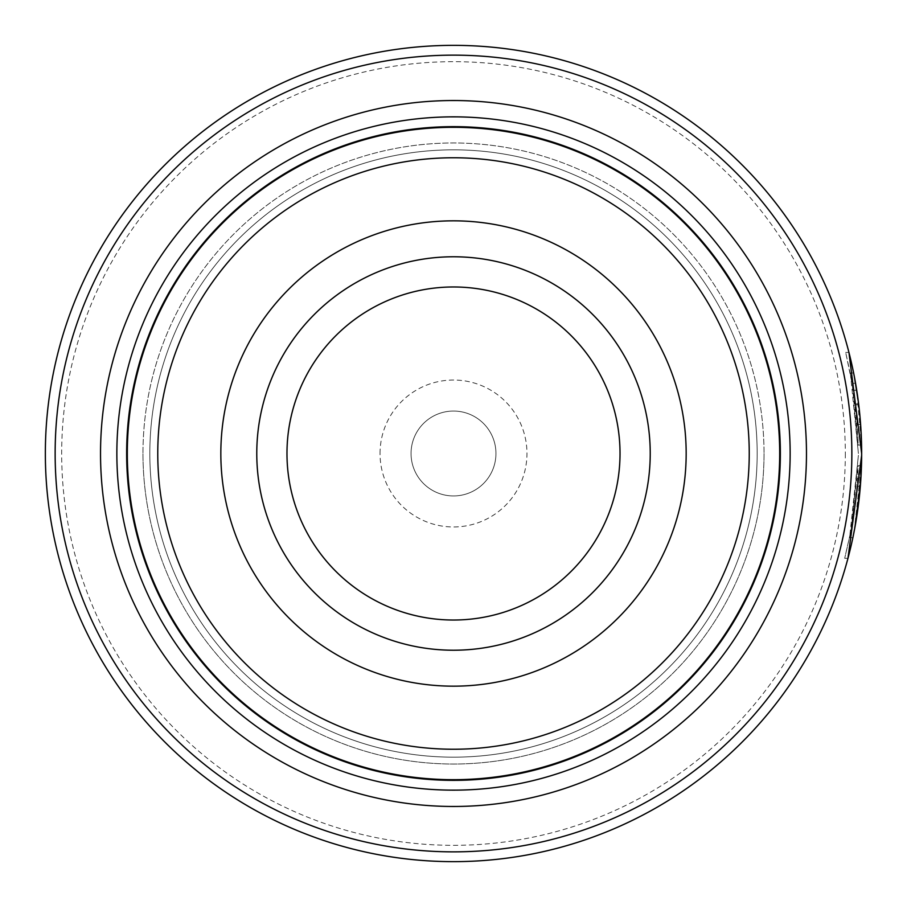 <?xml version="1.0" encoding="UTF-8"?>
<svg xmlns="http://www.w3.org/2000/svg" width="907" height="907" viewBox="0 0 907 907"><rect width="100%" height="100%" fill="white"/><g stroke="black" fill="none" stroke-linecap="round" stroke-linejoin="round"><path stroke-width="0.68" stroke-dasharray="4.54 3.4" d="M780.02 453.5A326.52 326.52 0 0 1 453.5 780.02A326.52 326.52 0 0 1 126.98 453.5A326.52 326.52 0 0 1 453.5 126.98A326.52 326.52 0 0 1 780.02 453.5A326.52 326.52 0 0 1 453.5 780.02A326.52 326.52 0 0 1 126.98 453.5A326.52 326.52 0 0 1 453.5 126.98A326.52 326.52 0 0 1 780.02 453.5A326.52 326.52 0 0 1 453.5 780.02A326.52 326.52 0 0 1 126.98 453.5A326.52 326.52 0 0 1 453.5 126.98A326.52 326.52 0 0 1 780.02 453.5A326.52 326.52 0 0 1 453.5 780.02A326.52 326.52 0 0 1 126.98 453.5A326.52 326.52 0 0 1 453.5 126.98A326.52 326.52 0 0 1 780.02 453.5A326.52 326.52 0 0 1 453.5 780.02A326.52 326.52 0 0 1 126.98 453.5A326.52 326.52 0 0 1 453.5 126.98A326.52 326.52 0 0 1 780.02 453.5A326.52 326.52 0 0 1 453.5 780.02A326.52 326.52 0 0 1 126.98 453.5A326.52 326.52 0 0 1 453.5 126.98A326.52 326.52 0 0 1 780.02 453.5A326.52 326.52 0 0 1 453.5 780.02A326.52 326.52 0 0 1 126.98 453.5A326.52 326.52 0 0 1 453.5 126.98A326.52 326.52 0 0 1 780.02 453.5A326.52 326.52 0 0 1 453.5 780.02A326.52 326.52 0 0 1 126.98 453.5A326.52 326.52 0 0 1 453.5 126.98A326.52 326.52 0 0 1 780.02 453.5A326.52 326.52 0 0 1 453.5 780.02A326.52 326.52 0 0 1 126.98 453.5A326.52 326.52 0 0 1 453.5 126.98A326.52 326.52 0 0 1 780.02 453.5A326.52 326.52 0 0 1 453.5 780.02A326.52 326.52 0 0 1 126.98 453.5A326.52 326.52 0 0 1 453.5 126.98A326.52 326.52 0 0 1 780.02 453.5A326.52 326.52 0 0 1 453.5 780.02A326.52 326.52 0 0 1 126.98 453.5A326.52 326.52 0 0 1 453.5 126.98A326.52 326.52 0 0 1 780.02 453.5M757.164 453.5A303.664 303.664 0 0 1 453.5 757.164A303.664 303.664 0 0 1 149.836 453.5A303.664 303.664 0 0 1 453.5 149.836A303.664 303.664 0 0 1 757.164 453.5A303.664 303.664 0 0 1 453.5 757.164A303.664 303.664 0 0 1 149.836 453.5A303.664 303.664 0 0 1 453.5 149.836A303.664 303.664 0 0 1 757.164 453.5A303.664 303.664 0 0 1 453.5 757.164A303.664 303.664 0 0 1 149.836 453.5A303.664 303.664 0 0 1 453.5 149.836A303.664 303.664 0 0 1 757.164 453.5A303.664 303.664 0 0 1 453.5 757.164A303.664 303.664 0 0 1 149.836 453.5A303.664 303.664 0 0 1 453.5 149.836A303.664 303.664 0 0 1 757.164 453.5A303.664 303.664 0 0 1 453.5 757.164A303.664 303.664 0 0 1 149.836 453.5A303.664 303.664 0 0 1 453.5 149.836A303.664 303.664 0 0 1 757.164 453.5M858.385 453.5L852.058 381.904L845.675 352.415L853.464 390.305L850.369 373.015L858.385 453.5M853.136 536.456L857.206 513.6L861.65 455.359L861.219 434.861M860.142 418.444L858.464 402.595M854.371 376.756L854.961 379.931M853.464 390.305L856.73 390.305L855.176 381.099M844.7 558.293L847.966 558.293L854.088 531.695L861.469 465.654L858.203 465.654L850.823 531.683L844.7 558.293L851.503 528.157L858.385 455.359L849.61 537.704L852.319 523.611L857.07 486.231A408.15 408.15 0 0 0 858.203 465.654L861.469 465.654A408.15 408.15 0 0 1 860.335 486.231L857.07 486.231L860.335 486.231M852.308 383.298A408.15 408.15 0 0 1 855.358 403.887L852.308 383.298L855.573 383.298L858.623 403.887A408.15 408.15 0 0 0 855.573 383.298M855.358 403.887L858.623 403.887M855.471 404.862L853.453 390.214L858.294 445.065L861.559 445.065L856.718 390.214L859.757 414.182L861.559 445.065L858.294 445.065L856.491 414.182L857.353 424.476L860.618 424.476L857.353 424.476L855.471 404.862L858.736 404.862M845.324 453.5A391.824 391.824 0 0 1 453.5 845.324A391.824 391.824 0 0 1 61.676 453.5A391.824 391.824 0 0 1 453.5 61.676A391.824 391.824 0 0 1 845.324 453.5M861.65 453.5A408.15 408.15 0 0 0 453.5 45.35A408.15 408.15 0 0 0 45.35 453.5A408.15 408.15 0 0 0 453.5 861.65A408.15 408.15 0 0 0 861.65 453.5L861.65 455.359M620.025 453.5A166.525 166.525 0 0 0 453.5 286.975A166.525 166.525 0 0 0 286.975 453.5A166.525 166.525 0 0 0 453.5 620.025A166.525 166.525 0 0 0 620.025 453.5M380.033 453.5A73.467 73.467 0 0 1 453.5 380.033A73.467 73.467 0 0 1 526.967 453.5A73.467 73.467 0 0 1 453.5 526.967A73.467 73.467 0 0 1 380.033 453.5M411.052 453.5A42.448 42.448 0 0 1 453.5 411.052A42.448 42.448 0 0 1 495.948 453.5A42.448 42.448 0 0 1 453.5 495.948A42.448 42.448 0 0 1 411.052 453.5A42.448 42.448 0 0 1 453.5 411.052A42.448 42.448 0 0 1 495.948 453.5A42.448 42.448 0 0 1 453.5 495.948A42.448 42.448 0 0 1 411.052 453.5M854.927 527.296L854.768 528.101M764.023 453.5A310.523 310.523 0 0 1 453.5 764.023A310.523 310.523 0 0 1 142.977 453.5A310.523 310.523 0 0 1 453.5 142.977A310.523 310.523 0 0 1 764.023 453.5A310.523 310.523 0 0 1 453.5 764.023A310.523 310.523 0 0 1 142.977 453.5A310.523 310.523 0 0 1 453.5 142.977A310.523 310.523 0 0 1 764.023 453.5A310.523 310.523 0 0 1 453.5 764.023A310.523 310.523 0 0 1 142.977 453.5M780.349 453.5A326.849 326.849 0 0 1 453.5 780.349A326.849 326.849 0 0 1 126.651 453.5A326.849 326.849 0 0 1 453.5 126.651A326.849 326.849 0 0 1 780.349 453.5A326.849 326.849 0 0 1 453.5 780.349A326.849 326.849 0 0 1 126.651 453.5A326.849 326.849 0 0 1 453.5 126.651A326.849 326.849 0 0 1 780.349 453.5M851.117 361.383L848.941 352.426L845.675 352.415M855.142 380.917L854.156 375.657L850.891 375.657M853.453 390.214L856.718 390.214M850.369 373.004L853.634 373.004M849.61 537.704L852.875 537.704"/><path stroke-width="1.36" d="M780.02 453.5A326.52 326.52 0 0 1 453.5 780.02A326.52 326.52 0 0 1 126.98 453.5A326.52 326.52 0 0 1 453.5 126.98A326.52 326.52 0 0 1 780.02 453.5A326.52 326.52 0 0 0 453.5 126.98A326.52 326.52 0 0 0 126.98 453.5M861.219 434.861L860.142 418.444M858.464 402.595L854.371 376.756M854.961 379.931L856.446 388.525M861.65 455.359L847.966 558.293M650.228 453.5A196.728 196.728 0 0 0 453.5 256.772A196.728 196.728 0 0 0 256.772 453.5A196.728 196.728 0 0 0 453.5 650.228A196.728 196.728 0 0 0 650.228 453.5M620.025 453.5A166.525 166.525 0 0 0 453.5 286.975A166.525 166.525 0 0 0 286.975 453.5A166.525 166.525 0 0 0 453.5 620.025A166.525 166.525 0 0 0 620.025 453.5M55.146 453.5A398.354 398.354 0 0 0 453.5 851.854A398.354 398.354 0 0 0 851.854 453.5A398.354 398.354 0 0 0 453.5 55.146A398.354 398.354 0 0 0 55.146 453.5M861.65 453.5A408.15 408.15 0 0 1 453.5 861.65A408.15 408.15 0 0 1 45.35 453.5A408.15 408.15 0 0 1 453.5 45.35A408.15 408.15 0 0 1 861.65 453.5L848.941 352.415M860.335 486.231L854.927 527.296M854.768 528.101L853.136 536.456M100.53 453.5A352.97 352.97 0 0 1 453.5 100.53A352.97 352.97 0 0 1 806.47 453.5A352.97 352.97 0 0 1 453.5 806.47A352.97 352.97 0 0 1 100.53 453.5M116.856 453.5A336.644 336.644 0 0 1 453.5 116.856A336.644 336.644 0 0 1 790.144 453.5A336.644 336.644 0 0 1 453.5 790.144A336.644 336.644 0 0 1 116.856 453.5M780.349 453.5A326.849 326.849 0 0 1 453.5 780.349A326.849 326.849 0 0 1 126.651 453.5A326.849 326.849 0 0 1 453.5 126.651A326.849 326.849 0 0 1 780.349 453.5M853.793 373.809L851.117 361.383M127.309 453.5A326.191 326.191 0 0 0 453.5 779.691A326.191 326.191 0 0 0 779.691 453.5A326.191 326.191 0 0 0 453.5 127.309A326.191 326.191 0 0 0 127.309 453.5M749.239 453.5A295.739 295.739 0 0 1 453.5 749.239A295.739 295.739 0 0 1 157.761 453.5A295.739 295.739 0 0 1 453.5 157.761A295.739 295.739 0 0 1 749.239 453.5M220.832 453.5A232.668 232.668 0 0 0 453.5 686.168A232.668 232.668 0 0 0 686.168 453.5A232.668 232.668 0 0 0 453.5 220.832A232.668 232.668 0 0 0 220.832 453.5"/></g></svg>
